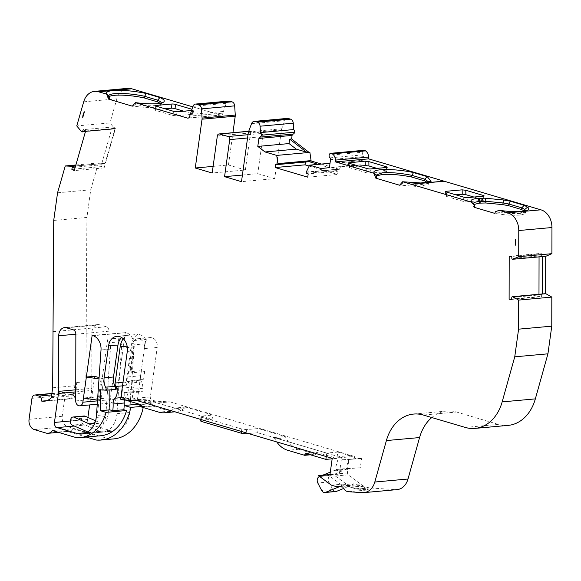 <?xml version="1.0" encoding="UTF-8"?>
<svg xmlns="http://www.w3.org/2000/svg" width="581" height="581" viewBox="0 0 581 581"><rect width="100%" height="100%" fill="white"/><g stroke="black" fill="none" stroke-linecap="round" stroke-linejoin="round"><path stroke-width="0.44" stroke-dasharray="2.9 2.18" d="M124.465 399.989A6.899 5.273 84.8 0 1 125.983 397.201A8.621 6.594 -95.2 0 0 128.096 392.741A8.621 6.594 -95.2 0 0 126.854 385.457A4.314 3.297 84.8 0 1 126.2 382.022L131.226 345.804A17.241 13.189 84.8 0 1 137.508 334.438A12.39 9.478 84.8 0 1 145.758 339.464L144.495 348.6A8.083 6.18 -95.2 0 0 137.661 338.745A8.083 6.18 -95.2 0 0 132.286 344.991L127.849 376.946A8.621 6.594 -95.2 0 0 128.8 383.169A11.424 8.737 84.8 0 1 130.195 389.444L130.188 392.887L124.232 392.487L136.956 391.333L142.904 391.732L130.188 392.887M105.865 414.652L110.412 349.13A12.935 9.892 84.8 0 0 107.863 339.122L118.923 338.12A12.935 9.892 84.8 0 1 121.48 348.128L116.926 413.65A21.555 16.486 84.8 0 1 116.73 415.495A21.555 16.486 84.8 0 1 103.331 432.032L92.263 433.034A21.555 16.486 84.8 0 0 105.669 416.497A21.555 16.486 84.8 0 0 105.865 414.652L96.461 415.502M92.139 335.404L126.062 332.608A12.935 9.892 84.8 0 1 134.196 346.973L129.643 412.495A21.555 16.486 84.8 0 1 129.454 414.34A21.555 16.486 84.8 0 1 115.125 430.993A21.555 16.486 84.8 0 1 113.375 431.029L113.36 431.146A2.585 1.975 84.8 0 1 113.375 431.029L83.664 433.724L113.375 431.029A21.555 16.486 -95.2 0 1 110.267 430.499L86.627 432.642M125.322 332.39A17.241 13.189 -95.2 0 0 125.264 332.782L116.047 399.191A4.692 3.588 84.8 0 1 112.932 402.815A4.692 3.588 84.8 0 1 108.908 397.905L109.032 331.185A4.314 3.297 -95.2 0 0 106.308 326.769L99.678 324.808A8.621 6.594 -95.2 0 0 97.731 324.605A8.621 6.594 -95.2 0 0 92.001 331.264A8.621 6.594 -95.2 0 0 91.9 332.753L91.798 388.362A12.07 9.231 -95.2 0 1 91.653 390.439L89.641 404.928M113.077 126.948L115.496 128.256L104.13 167.887L101.697 166.58L102.133 164.699A0.864 0.661 -95.2 0 0 101.762 163.646L75.574 166.021L103.694 163.464L101.762 163.646L111.654 129.156L81.79 131.865L113.593 128.982A1.721 1.322 84.8 0 1 113.593 128.982L111.654 129.156A0.864 0.661 -95.2 0 0 112.467 128.728L113.077 126.948L83.214 129.657M375.203 174.365L376.568 176.087M376.67 178.113L375.958 176.733L376.466 175.949M109.351 99.046A25.978 4.866 -172.1 0 1 108.494 97.543A25.978 4.866 -172.1 0 1 109.003 96.751M361.571 458.554L348.201 459.513L361.571 458.554L360.293 467.785L349.065 468.315A1.721 1.322 -95.2 0 0 349.021 468.315A1.721 1.322 -95.2 0 0 347.874 469.644L347.409 472.985A1.721 1.322 -95.2 0 0 348.106 474.859L363.234 485.999A2.585 1.975 -95.2 0 0 363.793 486.282L368.354 487.633A12.935 9.892 -95.2 0 0 370.075 487.946L395.501 489.638A17.241 13.189 -95.2 0 0 397.092 489.616M248.479 433.557L257.644 432.729L337.212 456.267L337.793 452.069L349.82 455.627L345.906 469.266L334.692 474.14A1.721 1.322 -95.2 0 0 335.382 476.013L349.225 486.203L350.401 485.723A17.241 13.189 -95.2 0 0 353.531 483.799L356.218 484.59A8.621 6.594 -95.2 0 0 357.366 484.801L363.263 485.193L343.095 487.067M306.325 453.601L317.386 452.599L336.922 458.38L337.212 456.267L341.693 457.588A1.721 1.322 84.8 0 0 343.095 459.76L348.201 459.513M360.293 467.785L336.341 469.47A1.721 1.322 -95.2 0 0 336.297 469.47A1.721 1.322 -95.2 0 0 335.15 470.799L334.736 473.805L330.429 475.556L319.368 476.558M343.567 488.498L349.225 486.203L350.51 487.154A2.585 1.975 -95.2 0 0 351.069 487.437L355.637 488.788A12.935 9.892 -95.2 0 0 357.359 489.1L368.979 489.87A8.621 6.594 84.8 0 1 363.263 485.193M310.377 454.8L315.795 454.313L298.714 449.258A25.862 19.783 84.8 0 1 288.481 441.85A25.862 19.783 84.8 0 1 285.925 437.805L285.264 436.534L258.225 428.531L246.613 429.584L246.155 432.874M257.644 432.729L258.225 428.531M184.729 407.862A25.862 19.783 84.8 0 1 181.294 410.142L212.13 419.264L212.711 415.066L185.673 407.07L184.729 407.862L173.668 408.871L174.612 408.073L146.485 399.75L132.345 399.067L130.05 398.384L132.541 380.439L143.601 379.429L144.684 371.622L133.071 372.675L129.817 371.709L134.146 340.517L133.884 346.211A12.39 9.478 84.8 0 1 133.921 350.815L131.328 369.516L133.071 372.675M143.137 402.342L155.853 401.195L169.993 401.878L157.269 403.032L143.137 402.342L139.229 401.188A2.585 1.975 84.8 0 1 137.719 399.452L151.801 403.613L140.74 404.616M52.406 430.579L72.872 428.72L96.693 435.765A40.699 31.134 -95.2 0 0 100.745 435.743M72.872 428.72A8.621 6.594 84.8 0 1 68.594 431.443A8.621 6.594 84.8 0 1 66.655 431.247L86.293 437.057M134.146 340.517L145.758 339.464M123.223 338.73A17.241 13.189 84.8 0 1 126.447 335.44L137.508 334.438M126.447 335.44A12.39 9.478 -95.2 0 0 126.208 335.455A12.39 9.478 -95.2 0 0 121.654 337.525M120.645 399.234L130.05 398.384M332.23 458.336L341.628 457.479L338.759 456.63L334.845 470.276L330.313 472.113M137.08 400.607L146.485 399.75M185.673 407.07L174.612 408.073M200.641 419.409L201.099 416.119L212.711 415.066M201.099 416.119L201.491 417.093L241.798 429.018L246.613 429.584M337.793 452.069L326.733 453.071L274.203 437.537L285.264 436.534M349.82 455.627L338.759 456.63M76.234 437.624L96.693 435.765M339.151 486.805L339.34 486.733A17.241 13.189 -95.2 0 0 342.47 484.801L340.793 484.307L327.706 474.67M342.47 484.801L353.531 483.799M331.395 485.157L340.793 484.307M329.979 474.561L339.319 474.125L341.628 457.479M329.921 474.975L339.319 474.125M122.947 399.917L132.345 399.067M115.786 389.364L109.874 388.972L109.874 389.902M100.469 389.822L109.874 388.972M544.303 256.395L545.69 256.279M544.23 293.79A1.721 1.322 -95.2 0 1 544.23 293.783L512.427 296.673M338.011 169.463L338.011 169.47A1.721 1.322 -95.2 0 0 338.011 169.47L306.209 172.354L339.398 169.296A0.864 0.661 84.8 0 1 339.486 169.006L342.768 162.128L330.015 163.283M103.694 163.464L105.081 163.341L114.973 128.851A0.864 0.661 84.8 0 1 114.74 128.67L109.94 122.932L76.757 125.939M431.785 417.536A43.11 32.972 84.8 0 1 446.833 411.043A43.11 32.972 84.8 0 1 456.543 412.031L423.36 415.045M508.084 425.394A43.11 32.972 84.8 0 1 498.375 424.406L456.543 412.031M363.989 150.283A2.585 1.975 -95.2 0 0 362.283 152.237L329.093 155.243M362.283 152.237A2.585 1.975 -95.2 0 0 363.14 154.836A1.721 1.322 84.8 0 1 363.706 156.609L330.524 159.615M287.326 118.393A4.314 3.297 -95.2 0 0 284.719 120.666L281.712 128.808A4.314 3.297 -95.2 0 0 281.451 129.861L274.682 178.665L241.493 181.679M242.415 175.048L257.753 173.661L274.682 178.665M247.557 137.987L262.895 136.593L257.753 173.661M262.895 136.593A2.585 1.975 -95.2 0 0 261.29 133.499L252.829 130.994A2.585 1.975 -95.2 0 0 252.241 130.936A2.585 1.975 -95.2 0 0 250.527 132.933L245.378 170.001L212.196 173.007M213.118 166.384L228.456 164.989L245.378 170.001M228.456 164.989L232.937 132.686M228.725 101.058A4.314 3.297 -95.2 0 0 226.125 103.338L222.886 113.128L189.704 116.142M189.936 114.479L223.119 111.472M192.754 106.839L220.584 115.067A2.585 1.975 -95.2 0 0 221.165 115.125A2.585 1.975 -95.2 0 0 222.886 113.128M127.733 88.356A17.241 13.189 -95.2 0 0 116.868 98.821L109.94 122.932M81.761 131.851L113.593 128.982M75.864 165.011L98.443 162.963L104.805 163.254A0.864 0.661 84.8 0 1 105.045 163.319L105.081 163.341M98.443 162.963L90.745 189.776L86.903 217.439L85.857 381.702A12.935 9.892 -95.2 0 1 77.106 393.925A12.935 9.892 -95.2 0 1 74.186 393.627L68.979 392.088A4.314 3.297 -95.2 0 0 68.013 391.986A4.314 3.297 -95.2 0 0 65.145 395.32L62.232 416.286A8.621 6.594 -95.2 0 0 67.585 426.607L109.097 438.887A45.013 34.432 -95.2 0 0 113.854 438.887M57.555 192.783L90.745 189.776M53.721 220.446L86.903 217.439M144.495 348.6L157.211 347.445A8.083 6.18 -95.2 0 0 150.377 337.597A8.083 6.18 -95.2 0 0 145.01 343.836L140.573 375.791A8.621 6.594 -95.2 0 0 141.524 382.015A11.424 8.737 84.8 0 1 142.911 388.29L142.904 391.732M136.934 403.49L136.956 391.333M124.218 401.224L124.232 392.487M141.829 406.402L143.442 406.25L141.742 405.749M96.373 440.042L109.097 438.887M143.195 407.528A45.013 34.432 -95.2 0 0 143.442 406.25M155.853 401.195L151.946 400.033A2.585 1.975 84.8 0 1 150.341 396.939L157.211 347.445M347.576 468.94L348.854 459.709M360.924 458.365L355.819 458.605A1.721 1.322 84.8 0 1 354.41 456.434L341.693 457.588M132.541 380.439L127.776 381.514A8.621 6.594 -95.2 0 0 122.7 388.072L121.211 398.842L132.272 397.84L137.719 399.452A2.585 1.975 84.8 0 1 137.624 398.094L140.101 380.221L143.601 379.429M504.94 211.019L504.177 213.002C510.539 213.626 515.775 213.757 519.864 213.401L524.745 212.334L525.798 210.896M527.548 210.286L524.745 212.334L524.512 214.019L519.632 215.079C515.449 215.435 510.22 215.304 503.945 214.679L495.012 213.445M472.898 203.873L474.51 205.63M498.011 210.809L497.924 212.203L504.177 213.002L503.945 214.679M46.821 400.672L69.393 398.624A4.314 3.297 -95.2 0 0 66.706 393.548L68.66 394.129A12.935 9.892 -95.2 0 0 71.572 394.426A12.935 9.892 -95.2 0 0 72.284 394.325L76.089 390.279L76.714 382.53L74.789 385.777L73.409 395.726L51.288 397.731M135.729 102.655L135.032 104.638A26.29 4.924 7.9 0 0 160.734 104.181A26.29 4.924 7.9 0 0 161.336 103.316A26.29 4.924 7.9 0 0 161.336 103.026M183.727 111.203L191.803 113.593L192.137 114.334L192.732 114.13L193.967 110.121L193.364 110.332L192.137 114.334L176.094 115.786L172.441 115.35L155.657 110.383A2.585 0.487 -172.1 0 1 154.757 109.874A2.585 0.487 -172.1 0 1 155.367 109.656L165.004 108.778M191.803 113.593L193.037 109.591L191.868 109.243M193.037 109.591L193.364 110.332L191.403 110.506M321.264 168.592L352.507 165.759L342.136 162.687L363.212 160.167L363.706 156.609M342.136 162.687L363.212 160.167M402.88 181.722L402.205 183.705L418.836 184.918L428.27 183.378L428.909 182.202M376.953 168.367L385.711 170.959A2.585 0.487 -172.1 0 1 386.612 171.46A2.585 0.487 -172.1 0 1 386.009 171.685L369.966 173.138A2.585 0.487 -172.1 0 1 366.357 172.71L349.573 167.749L349.239 167.008L348.636 167.241L348.571 162.854M358.876 166.13L349.239 167.008L349.181 163.254M495.244 211.767L497.924 212.203L497.692 213.881M52.668 387.788L74.789 385.777M101 379.233L98.095 400.2L100.854 399.953L103.767 378.979L99.002 378.928M97.528 400.12L98.095 400.2M94.652 376.285L91.74 397.251L83.446 398.007M91.74 397.251L100.854 399.953M103.767 378.979L99.097 377.599M200.518 420.317L212.13 419.264M157.269 403.032L181.294 410.142A25.862 19.783 84.8 0 1 175.723 411.74A25.862 19.783 84.8 0 1 169.892 411.152L152.81 406.097L141.749 407.099M169.993 401.878L354.41 456.434M69.393 398.624A17.241 13.189 84.8 0 0 71.674 398.74L75.174 396.888L73.409 395.726M84.405 111.806L82.749 117.58M160.029 103.302A26.29 4.924 -172.1 0 1 161.104 104.994A26.29 4.924 -172.1 0 1 133.18 106.083L135.032 104.638M133.18 106.083L132.345 106.163M427.58 182.478L428.684 184.177L418.843 186.595L400.382 185.15L402.205 183.705M400.382 185.15L399.605 185.223M474.278 207.308L472.941 205.834L473.152 203.8M524.527 211.157L525.558 212.842L524.512 214.019M539.059 256.882L539.066 253.563L541.652 253.73L541.739 255.72A0.864 0.661 -95.2 0 0 542.371 256.57L542.371 256.577M541.652 253.73L511.781 256.439M305.446 162.041L305.512 161.547L307.029 161.874L277.166 164.583M305.512 161.547L275.648 164.256M101.697 166.58L74.709 169.027M342.986 487.459L343.037 487.031M241.456 431.48L241.798 429.018M201.491 417.093L201.149 419.555M144.684 371.622L141.43 370.656L129.817 371.709L130.674 369.327L131.328 369.516M133.884 346.211L130.674 369.327M141.43 370.656L140.101 380.221L127.776 381.514M361.28 160.341L360.663 164.757L329.412 167.597M342.768 162.128L344.068 162.513M352.507 165.759L360.663 164.757M321.525 164.053L339.391 169.34M74.324 426.04L90.302 424.595A4.314 3.297 84.8 0 1 87.629 419.438L87.905 417.427M90.302 424.595L110.267 430.499M80.171 434.152L113.36 431.146M85.632 130.965L115.496 128.256M104.13 167.887L74.259 170.603M318.206 164.358L336.079 169.645A0.864 0.661 -95.2 0 0 336.581 170.611L338.062 171.177L308.199 173.886M309.15 166.043L337.605 174.46L307.741 177.169M338.062 171.177L337.605 174.46M542.226 293.964A0.864 0.661 -95.2 0 0 541.666 294.727L541.572 296.702L511.701 299.411M538.986 294.262L538.979 296.528L541.572 296.702M511.723 299.004L538.979 296.528M539.066 253.563L509.203 256.272M484.14 195.95L483.559 200.14A2.585 0.487 -172.1 0 0 482.658 199.639L473.9 197.046M483.559 200.14A2.585 0.487 -172.1 0 1 482.949 200.365L466.913 201.818A2.585 0.487 -172.1 0 1 463.297 201.389L446.513 196.429L446.186 195.688L445.583 195.92L445.511 191.534M455.824 194.809L446.186 195.688L446.121 191.933M118.923 338.12A34.49 26.377 -95.2 0 0 118.204 341.955L107.884 416.374A8.621 6.594 84.8 0 1 102.147 423.033A8.621 6.594 84.8 0 1 100.208 422.83L92.967 423.491M107.863 339.122A34.49 26.377 -95.2 0 0 107.144 342.957L96.816 417.376A8.621 6.594 84.8 0 1 95.429 421.21M95.553 420.789L100.208 422.83M87.811 431.973L89.234 432.598L100.295 431.589L83.286 424.115A3.45 2.636 84.8 0 1 81.485 419.743L81.805 418.327A3.45 2.636 84.8 0 1 84.034 416.003M100.295 431.589A17.241 13.189 -95.2 0 0 103.331 432.032M89.234 432.598A17.241 13.189 -95.2 0 0 92.263 433.034M141.808 406.685L152.868 405.676L152.81 406.097M132.272 397.84L133.768 387.062A8.621 6.594 84.8 0 1 138.837 380.511M152.868 405.676A1.721 1.322 -95.2 0 0 151.801 403.613M125.22 400.026L121.211 398.842M171.104 410.673A25.862 19.783 -95.2 0 0 173.668 408.871M315.795 454.313L315.853 453.892L309.31 454.487M317.386 452.599A1.721 1.322 -95.2 0 0 317.001 452.563A1.721 1.322 -95.2 0 0 315.853 453.892M336.922 458.38L332.165 458.808M326.246 456.564L326.733 453.071M274.203 437.537L274.864 438.808A25.862 19.783 -95.2 0 0 276.738 441.916M322.963 475.098L319.586 476.471M335.854 491.519A4.314 3.297 84.8 0 1 332.746 489.507L328.839 481.947A4.314 3.297 84.8 0 1 330.429 475.556M334.845 470.276L345.906 469.266M120.87 397.665L125.983 397.201M129.643 412.495L116.926 413.65M66.495 327.815L99.678 324.808M102.133 164.699L75.254 167.139M134.196 346.973L121.48 348.128M127.283 351.418L133.921 350.815M336.9 486.653L357.366 484.801M335.753 486.45L356.218 484.59M362.319 492.644L395.501 489.638M498.375 424.406L465.185 427.42M363.14 154.836L329.957 157.85M339.398 169.296L306.216 172.303M339.486 169.006L306.303 172.02M251.537 123.68L284.719 120.666M248.53 131.814L281.712 128.808M248.269 132.867L281.451 129.861M248.014 134.705L261.29 133.499M248.697 131.371L252.829 130.994M217.338 135.947L250.527 132.933M192.936 106.345L226.125 103.338M188.549 117.972L220.584 115.067M83.686 101.828L116.868 98.821M114.74 128.67L81.558 131.676M105.045 163.319L75.581 165.992M104.805 163.254L75.61 165.905M52.769 331.678L85.952 328.664M31.962 398.326L65.145 395.32M51.854 393.642L68.979 392.088M29.05 419.3L62.232 416.286M34.395 429.613L67.585 426.607M132.286 344.991L145.01 343.836M127.849 376.946L140.573 375.791M128.8 383.169L141.524 382.015M130.195 389.444L142.911 388.29M151.946 400.033L139.229 401.188M355.637 488.788L368.354 487.633M357.359 489.1L370.075 487.946M351.069 487.437L363.793 486.282M350.51 487.154L363.234 485.999M335.382 476.013L348.106 474.859M334.692 474.14L347.409 472.985M335.15 470.799L347.874 469.644M336.341 469.47L349.065 468.315M355.819 458.605L343.095 459.76M150.341 396.939L137.624 398.094M522.675 211.411L520.351 213.35M522.174 211.462L519.864 213.401L519.632 215.079M51.68 394.913L66.706 393.548M68.66 394.129L74.186 393.627M176.094 115.786L177.328 111.784M173.675 111.349L172.441 115.35M155.657 110.383L156.238 106.192M155.861 106.062L155.367 109.656M385.711 170.959L386.191 167.524M386.59 167.488L386.009 171.685M369.966 173.138L370.547 168.948M366.938 168.519L366.357 172.71M349.573 167.749L349.501 163.363M76.714 382.53L85.857 381.702M66.655 431.247L46.189 433.099M348.52 491.729L368.979 489.87M71.674 398.74L72.284 394.325M473.951 205.209L473.718 206.887M473.174 204.156L472.941 205.834M520.322 213.358L520.089 215.035M541.739 255.72L511.876 258.429M75.748 389.815L91.798 388.362M75.741 391.885L91.653 390.439M75.85 334.213L91.9 332.753M106.308 326.769L73.126 329.776M75.85 334.191L109.032 331.185M108.908 397.905L75.726 400.919M97.477 400.875L116.047 399.191M125.264 332.782L93.12 335.695M70.374 421L87.629 419.438M126.062 332.608L92.88 335.622M110.412 349.13L101.014 349.987M112.467 128.728L85.574 131.168M336.581 170.611L306.71 173.32M541.666 294.727L511.803 297.436M482.658 199.639L483.131 196.204M483.53 196.167L482.949 200.365M466.913 201.818L467.494 197.627M463.885 197.199L463.297 201.389M446.513 196.429L446.448 192.042M107.144 342.957L118.204 341.955M96.816 417.376L107.884 416.374M81.805 418.327L70.744 419.329M81.485 419.743L70.424 420.746M83.286 424.115L72.226 425.125M127.137 346.182L131.226 345.804M122.998 382.313L126.2 382.022M122.504 385.857L126.854 385.457M169.892 411.152L158.831 412.154M133.768 387.062L122.7 388.072M298.714 449.258L287.653 450.26M285.925 437.805L274.864 438.808M339.34 486.733L350.401 485.723M332.746 489.507L321.685 490.509M328.839 481.947L317.778 482.956M64.549 327.619L97.731 324.605M375.958 176.733L376.19 175.055M108.494 97.543L108.727 95.865M109.068 96.845L106.889 94.071M116.803 336.312L126.208 335.455M446.833 411.043L413.643 414.057M248.733 131.255L252.241 130.936M187.983 118.139L221.165 115.125M51.883 393.453L68.013 391.986M336.297 469.47L349.021 468.315M137.661 338.745L150.377 337.597M525.166 212.08L528.02 210.002M473.486 204.73L471.322 201.977M160.734 104.181L163.581 102.103M155.338 105.684L154.757 109.874M431.08 181.301L428.255 183.364M387.2 167.27L386.612 171.46M71.572 394.426L77.106 393.925M76.089 390.279L75.174 396.888M161.104 104.994L161.336 103.316M428.684 184.177L428.916 182.499M525.79 211.164L525.558 212.842M68.594 431.443L58.449 432.366M112.932 402.815L97.245 404.238M115.125 430.993L81.943 434M111.937 129.207L85.451 131.611M44.309 401.224L71.957 398.719M91.086 424.036L102.147 423.033M175.723 411.74L174.968 411.813M305.94 453.565L317.001 452.563"/><path stroke-width="0.87" d="M545.69 256.279L545.646 293.659A0.864 0.661 84.8 0 1 545.886 293.732L551.819 297.08L551.768 326.159L547.934 353.822L535.341 398.886A43.11 32.972 84.8 0 1 508.084 425.394L474.902 428.408A43.11 32.972 -95.2 0 1 465.185 427.42L423.36 415.045A43.11 32.972 -95.2 0 0 413.643 414.057A43.11 32.972 -95.2 0 0 386.394 440.565L374.81 482.027A17.241 13.189 -95.2 0 1 363.909 492.63A17.241 13.189 -95.2 0 1 362.319 492.644L348.52 491.729A8.621 6.594 -95.2 0 1 342.986 487.459L343.095 487.067L336.9 486.653A8.621 6.594 84.8 0 1 335.753 486.45L331.395 485.157L318.301 475.519L329.921 474.975L332.23 458.336L137.08 400.607L122.947 399.917L120.645 399.234L127.283 351.418A12.39 9.478 -95.2 0 0 116.803 336.312A12.39 9.478 -95.2 0 0 108.567 345.884L104.13 377.839A12.935 9.892 -95.2 0 0 105.553 387.178A7.11 5.44 84.8 0 1 106.381 390.221L100.469 389.822L100.433 410.723L106.062 412.387A40.699 31.134 84.8 0 1 80.28 437.602L100.745 435.743A40.699 31.134 -95.2 0 0 126.527 410.535L123.804 409.728A27.881 21.33 -95.2 0 0 124.181 403.003A6.899 5.273 84.8 0 1 124.218 401.224A6.899 5.273 84.8 0 1 124.24 401.079A6.899 5.273 84.8 0 1 124.465 399.989M109.874 389.902L109.838 409.874L112.743 410.731A27.881 21.33 -95.2 0 0 113.121 404.006A6.899 5.273 84.8 0 1 113.179 402.081A6.899 5.273 84.8 0 1 114.922 398.203A8.621 6.594 -95.2 0 0 115.793 386.459A4.314 3.297 84.8 0 1 115.14 383.024L120.165 346.813A17.241 13.189 84.8 0 1 123.223 338.73M99.097 377.599L94.652 376.285L86.358 377.033L92.081 335.789A17.241 13.189 84.8 0 1 92.139 335.404L92.88 335.622A12.935 9.892 84.8 0 1 101.014 349.987L96.461 415.502A21.555 16.486 84.8 0 1 96.272 417.354A21.555 16.486 84.8 0 1 81.943 434A21.555 16.486 84.8 0 1 80.193 434.043A2.585 1.975 -95.2 0 0 80.171 434.152L80.193 434.043A21.555 16.486 84.8 0 1 77.084 433.506L57.12 427.601A4.314 3.297 84.8 0 1 54.447 422.445L58.47 393.453A12.07 9.231 -95.2 0 0 58.616 391.369L58.717 335.767L75.85 334.213M97.245 404.238L79.75 405.821A4.692 3.588 -95.2 0 1 75.726 400.919L75.85 334.191A4.314 3.297 84.8 0 0 73.126 329.776L66.495 327.815A8.621 6.594 -95.2 0 0 64.549 327.619A8.621 6.594 -95.2 0 0 58.819 334.278A8.621 6.594 -95.2 0 0 58.717 335.767M75.254 167.139L72.262 167.408A0.864 0.661 -95.2 0 0 71.891 166.355A1.721 1.322 -95.2 0 0 71.891 166.348L75.574 166.021L71.862 166.333A0.864 0.661 84.8 0 0 71.623 166.268L65.261 165.97L75.864 165.011M515.441 239.67A9.056 6.921 84.8 0 1 515.659 244.005A9.056 6.921 84.8 0 1 515.434 245.175L515.441 239.67L515.434 245.175M428.909 182.202L424.885 179.195L411.856 175.339L413.534 172.572C394.143 168.25 369.93 168.635 374.324 173.24L376.568 176.087L376.67 178.113L375.842 178.193L399.605 185.223L402.626 181.751L410.796 184.162L443.978 181.156A17.241 13.189 -95.2 0 1 444.225 181.228L411.043 184.235A17.241 13.189 -95.2 0 0 410.796 184.162M376.466 175.949L382.145 174.474C390.425 173.93 400.251 174.772 411.631 177.016L411.864 175.339C400.462 173.08 390.635 172.237 382.392 172.797L376.197 175.055L376.539 176.05M146.332 93.526L159.949 97.557L157.625 100.135L144.604 96.279L146.332 93.526A28.563 5.345 -172.1 0 0 113.237 90.534A28.563 5.345 -172.1 0 0 106.889 94.071A28.563 5.345 -172.1 0 0 106.962 94.158L109.213 97.02L109.351 99.046L108.553 99.119L132.345 106.163L135.373 102.684L187.402 118.081L188.549 117.972M109.003 96.751A25.978 4.866 -172.1 0 1 114.602 95.306A25.978 4.866 -172.1 0 1 144.371 97.957L144.604 96.279A25.978 4.866 7.9 0 0 114.835 93.628A25.978 4.866 7.9 0 0 108.727 95.865A25.978 4.866 7.9 0 0 108.952 96.693M86.293 437.057L96.373 440.042A45.013 34.432 -95.2 0 0 101.138 440.035A45.013 34.432 -95.2 0 0 130.718 407.404L124.211 405.48L124.218 401.224M121.654 337.525A12.39 9.478 -95.2 0 0 117.972 345.034L113.535 376.989A12.935 9.892 -95.2 0 0 114.958 386.321A7.11 5.44 84.8 0 1 115.786 389.364L106.381 390.221M80.28 437.602A40.699 31.134 84.8 0 1 76.234 437.624L52.406 430.579A8.621 6.594 -95.2 0 1 48.129 433.303A8.621 6.594 -95.2 0 1 46.189 433.099L34.395 429.613A8.621 6.594 -95.2 0 1 29.05 419.3L31.962 398.326A4.314 3.297 -95.2 0 1 34.824 395L51.883 393.453M318.301 475.519L329.979 474.561M100.433 410.723L109.838 409.874M106.062 412.387L126.527 410.535M123.804 409.728L112.743 410.731M545.61 293.659L512.427 296.673A0.864 0.661 -95.2 0 0 511.803 297.436L511.701 299.411L509.116 299.237L509.203 256.272L511.781 256.439L511.876 258.429A0.864 0.661 -95.2 0 0 512.5 259.279A1.721 1.322 -95.2 0 0 512.507 259.279L512.507 259.279A0.864 0.661 84.8 0 0 512.769 259.242L518.717 256.686L518.768 230.534A17.241 13.189 -95.2 0 0 507.692 212.828L540.875 209.821A17.241 13.189 84.8 0 1 551.95 227.527L551.899 253.672L518.717 256.686M309.688 161.09L277.885 163.973L311.075 160.966L321.525 164.053M305.446 162.041L305.061 164.837L275.191 167.546L275.648 164.256L277.166 164.583A0.864 0.661 -95.2 0 0 277.885 163.973L277.892 163.929A0.864 0.661 84.8 0 0 277.892 163.617L276.701 155.41L309.891 152.404L311.075 160.603A0.864 0.661 84.8 0 1 311.082 160.915L311.075 160.966M275.191 167.546L307.741 177.169L308.199 173.886L306.71 173.32A0.864 0.661 -95.2 0 1 306.209 172.354L306.216 172.303A0.864 0.661 84.8 0 1 306.303 172.02L309.586 165.142L321.264 168.592L329.412 167.597L330.524 159.615A1.721 1.322 84.8 0 0 329.957 157.85A2.585 1.975 -95.2 0 1 329.093 155.243A2.585 1.975 -95.2 0 1 330.807 153.297A2.585 1.975 -95.2 0 1 331.744 153.5A8.621 6.594 -95.2 0 1 332.172 153.769L332.347 153.878A6.899 5.273 -95.2 0 1 335.419 160.116L335.462 161.881L373.975 173.276L375.842 178.193M85.451 131.611L82.066 131.916A0.864 0.661 -95.2 0 1 81.79 131.865L81.79 131.865A0.864 0.661 84.8 0 1 81.558 131.676L76.757 125.939L83.686 101.828A17.241 13.189 -95.2 0 1 94.543 91.362L127.733 88.356A17.241 13.189 -95.2 0 1 131.742 88.784L192.754 106.839M363.909 492.63L397.092 489.616A17.241 13.189 -95.2 0 0 407.993 479.013L419.576 437.558A43.11 32.972 84.8 0 1 431.785 417.536M474.902 428.408A43.11 32.972 -95.2 0 0 502.158 401.892L514.744 356.828L518.586 329.166L518.637 300.094L551.819 297.08M547.934 353.822L514.744 356.828M551.768 326.159L518.586 329.166M512.427 296.673L512.464 296.673A0.864 0.661 84.8 0 1 512.696 296.746L518.637 300.094M551.899 253.672L545.951 256.228A0.864 0.661 84.8 0 1 545.719 256.272L512.689 259.264M330.807 153.297L363.989 150.283A2.585 1.975 -95.2 0 1 364.926 150.494A8.621 6.594 -95.2 0 1 365.362 150.755L365.529 150.871A6.899 5.273 -95.2 0 1 368.601 157.102L368.644 158.867L335.462 161.881M261.385 135.213L294.567 132.199A2.585 1.975 -95.2 0 1 293.085 134.109L259.896 137.123A2.585 1.975 -95.2 0 0 261.385 135.213A2.585 1.975 -95.2 0 0 260.491 132.584L260.077 126.208A4.314 3.297 -95.2 0 0 257.368 122.17L255.11 121.502A4.314 3.297 -95.2 0 0 254.137 121.4A4.314 3.297 -95.2 0 0 251.537 123.68L248.53 131.814A4.314 3.297 -95.2 0 0 248.269 132.867L241.493 181.679L224.564 176.668L242.415 175.048M294.567 132.199A2.585 1.975 -95.2 0 0 293.681 129.57L260.491 132.584M293.681 129.57L293.26 123.194A4.314 3.297 -95.2 0 0 290.551 119.156L288.299 118.488A4.314 3.297 -95.2 0 0 287.326 118.393L254.137 121.4M213.118 166.384L195.267 168.003L212.196 173.007L217.338 135.947A2.585 1.975 -95.2 0 1 219.059 133.95A2.585 1.975 -95.2 0 1 219.64 134.008L228.108 136.513A2.585 1.975 -95.2 0 1 229.713 139.607L224.564 176.668M195.267 168.003L202.043 119.192A4.314 3.297 -95.2 0 0 202.079 118.074L201.484 108.872A4.314 3.297 -95.2 0 0 198.767 104.834L196.516 104.166A4.314 3.297 -95.2 0 0 195.543 104.064A4.314 3.297 -95.2 0 0 192.936 106.345L189.704 116.142A2.585 1.975 84.8 0 1 187.983 118.139A2.585 1.975 84.8 0 1 187.402 118.081M232.937 132.686L235.225 116.185A4.314 3.297 -95.2 0 0 235.269 115.067L234.666 105.858A4.314 3.297 -95.2 0 0 231.95 101.82L229.698 101.159A4.314 3.297 -95.2 0 0 228.725 101.058L195.543 104.064M106.962 94.158L98.552 91.798A17.241 13.189 -95.2 0 0 94.543 91.362M65.261 165.97L57.555 192.783L53.721 220.446L52.668 387.788L51.288 397.731A17.241 13.189 -95.2 0 1 44.309 401.224A17.241 13.189 -95.2 0 1 41.738 401.13A4.314 3.297 -95.2 0 0 39.05 396.06L35.797 395.095A4.314 3.297 -95.2 0 0 34.824 395M124.211 405.48L136.927 404.325L136.934 403.49M130.718 407.404L141.829 406.402M141.742 405.749L136.927 404.325M101.138 440.035L113.854 438.887A45.013 34.432 -95.2 0 0 143.195 407.528M411.043 184.235L471.431 202.101L470.966 201.324C470.704 199.849 472.97 198.869 477.764 198.382L485.084 198.194L503.691 199.987L510.503 201.258L524.127 205.289L527.563 207.148C529.153 208.397 529.146 209.443 527.548 210.286L522.174 211.462C517.7 211.876 511.955 211.731 504.94 211.019L499.181 210.315L495.244 211.767L495.012 213.445L474.278 207.308L474.51 205.63L471.344 201.963M525.798 210.896L524.759 209.48L521.832 207.875L508.803 204.018L502.972 202.943L486.014 201.302L479.369 201.476C475.047 201.905 472.978 202.798 473.174 204.156L473.181 204.178M524.127 205.289L521.832 207.875M510.503 201.258L508.803 204.018L508.571 205.696L521.593 209.552L524.527 211.157L524.759 209.48L527.563 207.148M485.084 198.194L486.014 201.302L485.781 202.98L502.739 204.621L508.571 205.696M477.764 198.382L479.369 201.476L479.143 203.154L485.781 202.98M411.631 177.016L424.653 180.873L424.885 179.195L427.224 176.617L431.102 181.308L420.971 182.986L402.626 181.751M413.527 172.572L427.209 176.624M470.966 201.324L473.152 203.8M161.336 103.026A26.29 4.924 7.9 0 0 157.625 100.135L157.393 101.813A26.29 4.924 -172.1 0 1 160.029 103.302M159.949 97.557A28.876 5.411 -172.1 0 1 163.581 102.103A28.876 5.411 -172.1 0 1 135.729 102.655L135.373 102.684M165.004 108.778L171.402 108.197A2.585 0.487 -172.1 0 1 175.019 108.625L183.727 111.203M191.868 109.243L175.6 104.435L175.019 108.625M171.402 108.197L171.983 104.006L155.948 105.459A2.585 0.487 -172.1 0 0 155.338 105.684A2.585 0.487 -172.1 0 0 156.238 106.192L173.675 111.349L177.328 111.784L191.403 110.506M171.983 104.006A2.585 0.487 -172.1 0 1 175.6 104.435M293.085 134.109A1.721 1.322 -95.2 0 0 292.09 135.417L291.597 138.975L308.584 152.019L309.891 152.404M259.896 137.123A1.721 1.322 -95.2 0 0 258.901 138.431L257.797 146.405L265.038 151.961L276.701 155.41M257.797 146.405L289.047 143.572L289.658 139.157L291.597 138.975M289.658 139.157L306.652 152.193L308.584 152.019M330.015 163.283L309.586 165.142M358.876 166.13L365.275 165.549L368.928 165.992L376.953 168.367M386.191 167.524L386.292 166.762L368.855 161.605L368.928 165.992M386.292 166.762A2.585 0.487 -172.1 0 1 387.2 167.27A2.585 0.487 -172.1 0 1 386.59 167.488L370.547 168.948A2.585 0.487 -172.1 0 1 366.938 168.519L349.501 163.363L349.166 162.622L349.181 163.254M348.571 162.854L365.209 161.162L368.855 161.605M368.644 158.867L443.978 181.156M79.75 405.821A4.692 3.588 -95.2 0 0 82.865 402.205L83.446 398.007L97.528 400.12M201.149 419.555L200.91 421.29L241.217 433.208L241.456 431.48M200.91 421.29L200.641 419.409M246.155 432.874L246.032 433.782L248.479 433.557M246.032 433.782L241.217 433.208M106.635 94.187L108.553 99.119M82.066 131.916A0.864 0.661 -95.2 0 0 82.596 131.437L83.214 129.657L85.632 130.965L74.259 170.603L71.826 169.289L72.262 167.408M499.181 210.315L507.692 212.828M82.749 117.58A9.056 6.921 84.8 0 1 84.405 111.806L82.749 117.58M99.002 378.928L86.358 377.033L83.446 398.007M41.738 401.13L46.821 400.672M144.371 97.957L157.393 101.813M424.653 180.873L427.58 182.478M473.493 204.628L479.143 203.154M521.825 207.875L521.593 209.552M307.029 161.874A0.864 0.661 -95.2 0 0 307.756 161.264L318.206 164.358M74.709 169.027L71.826 169.289M342.986 487.459L343.037 487.031M306.652 152.193L296.281 149.128L265.038 151.961M289.047 143.572L296.281 149.128M540.875 209.821L444.225 181.228M87.905 417.427L89.641 404.928M305.061 164.837L309.15 166.043M542.371 256.577L542.291 293.964A0.864 0.661 -95.2 0 0 542.226 293.964M539.059 256.882L538.986 294.262M509.116 299.237L511.723 299.004M483.131 196.204L483.239 195.441L465.802 190.285L465.875 194.671L473.9 197.046M483.239 195.441A2.585 0.487 -172.1 0 1 484.14 195.95A2.585 0.487 -172.1 0 1 483.53 196.167L467.494 197.627A2.585 0.487 -172.1 0 1 463.885 197.199L446.448 192.042L446.114 191.302L462.149 189.842L465.802 190.285M445.511 191.534L446.114 191.302L446.121 191.933M465.875 194.671L462.222 194.228L455.824 194.809M95.429 421.21A8.621 6.594 84.8 0 1 91.086 424.036A8.621 6.594 84.8 0 1 89.147 423.839L92.967 423.491M87.811 431.973L72.226 425.125A3.45 2.636 84.8 0 1 70.424 420.746L70.744 419.329A3.45 2.636 84.8 0 1 72.974 417.013L84.034 416.003A3.45 2.636 84.8 0 1 85.08 416.185L95.553 420.789M89.147 423.839L74.019 417.187A3.45 2.636 84.8 0 0 72.974 417.013M113.121 404.006L124.181 403.003M174.968 411.813L164.663 412.75A25.862 19.783 -95.2 0 1 158.831 412.154L141.749 407.099L141.808 406.685A1.721 1.322 84.8 0 0 140.74 404.616L125.22 400.026M164.663 412.75A25.862 19.783 -95.2 0 0 171.104 410.673M309.31 454.487L304.793 454.894L304.734 455.315L310.377 454.8M304.793 454.894A1.721 1.322 84.8 0 1 305.94 453.565A1.721 1.322 84.8 0 1 306.325 453.601L325.861 459.382L326.246 456.564M276.738 441.916A25.862 19.783 -95.2 0 0 287.653 450.26L304.734 455.315M332.165 458.808L325.861 459.382M330.313 472.113L322.963 475.098M319.586 476.471L319.368 476.558A4.314 3.297 -95.2 0 0 317.778 482.956L321.685 490.509A4.314 3.297 -95.2 0 0 324.794 492.521A4.314 3.297 -95.2 0 0 325.527 492.339L339.151 486.805M324.794 492.521L335.854 491.519A4.314 3.297 84.8 0 0 336.588 491.337L343.567 488.498M114.922 398.203L120.87 397.665M108.567 345.884L117.972 345.034M104.13 377.839L113.535 376.989M105.553 387.178L114.958 386.321M374.81 482.027L407.993 479.013M419.576 437.558L386.394 440.565M535.341 398.886L502.158 401.892M545.886 293.732L512.696 296.746M545.646 293.659L512.464 296.673M545.951 256.228L512.769 259.242M551.95 227.527L518.768 230.534M368.601 157.102L335.419 160.116M365.529 150.871L332.347 153.878M365.362 150.755L332.172 153.769M364.926 150.494L331.744 153.5M311.082 160.915L277.892 163.929M311.075 160.603L277.892 163.617M260.077 126.208L293.26 123.194M257.368 122.17L290.551 119.156M255.11 121.502L288.299 118.488M229.713 139.607L247.557 137.987M228.108 136.513L248.014 134.705M219.64 134.008L248.697 131.371M202.043 119.192L235.225 116.185M202.079 118.074L235.269 115.067M201.484 108.872L234.666 105.858M198.767 104.834L231.95 101.82M196.516 104.166L229.698 101.159M98.552 91.798L131.742 88.784M75.581 165.992L71.862 166.333M75.61 165.905L71.623 166.268M35.797 395.095L51.854 393.642M503.691 199.987L502.739 204.621M478.78 198.295L480.327 201.396M39.05 396.06L51.68 394.913M155.948 105.459L155.861 106.062M292.09 135.417L258.901 138.431M365.275 165.549L365.209 161.162M480.291 201.404L480.059 203.081M58.616 391.369L75.748 389.815M58.47 393.453L75.741 391.885M82.865 402.205L97.477 400.875M93.12 335.695L92.081 335.789M54.447 422.445L70.374 421M86.627 432.642L77.084 433.506M57.12 427.601L74.324 426.04M85.574 131.168L82.596 131.437M462.222 194.228L462.149 189.842M85.08 416.185L74.019 417.187M120.165 346.813L127.137 346.182M115.14 383.024L122.998 382.313M115.793 386.459L122.504 385.857M336.588 491.337L325.527 492.339M545.791 256.272L512.609 259.279M219.059 133.95L248.733 131.255M307.189 161.881L277.319 164.59M58.449 432.366L48.129 433.303M542.247 293.964L512.384 296.673"/></g></svg>
